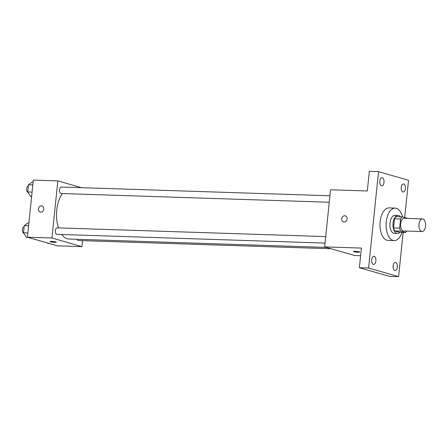 <?xml version="1.0" encoding="UTF-8"?>
<svg xmlns="http://www.w3.org/2000/svg" width="448" height="448" viewBox="0 0 448 448"><rect width="100%" height="100%" fill="white"/><g stroke="black" fill="none" stroke-linecap="round" stroke-linejoin="round"><path stroke-width="0.67" d="M421.618 231.493A6.317 3.338 -88.1 0 1 418.947 224.722A6.317 3.338 -88.1 0 1 422.47 218.932A6.317 3.338 -88.1 0 1 425.6 225.355A6.317 3.338 -88.1 0 1 422.055 231.566A6.317 3.338 -88.1 0 1 421.618 231.493M422.055 231.566L403.67 230.966A6.317 3.338 -88.1 0 1 403.234 230.894A6.317 3.338 -88.1 0 1 400.562 224.123A6.317 3.338 -88.1 0 1 404.085 218.333L422.47 218.932M400.602 218.994L399.655 228.15A8.579 4.536 -88.1 0 0 400.736 231.095L394.604 230.894A8.579 4.536 -88.1 0 1 393.529 227.948L394.47 218.792L400.602 218.994A8.579 4.536 -88.1 0 1 402.209 216.821L407.019 218.204A8.579 4.536 -88.1 0 1 407.148 218.434M400.736 231.095L405.546 232.478A8.579 4.536 -88.1 0 0 406.739 231.067M393.529 227.948L399.655 228.15M394.604 230.894L399.414 232.277L405.546 232.478M394.47 218.792A8.579 4.536 -88.1 0 1 396.082 216.619L402.209 216.821M400.428 216.759A9.027 4.771 91.9 0 0 398.042 215.426A9.027 4.771 91.9 0 0 393.064 223.104A9.027 4.771 91.9 0 0 397.454 233.47A9.027 4.771 91.9 0 0 399.924 232.294M397.454 233.47L394.391 233.374A9.027 4.771 -88.1 0 1 393.764 233.274A9.027 4.771 -88.1 0 1 389.995 223.003A9.027 4.771 -88.1 0 1 394.979 215.326L398.042 215.426M401.968 232.361A16.251 8.585 -88.1 0 1 394.156 240.593A16.251 8.585 -88.1 0 1 393.025 240.414A16.251 8.585 -88.1 0 1 386.154 222.992A16.251 8.585 -88.1 0 1 395.214 208.107A16.251 8.585 -88.1 0 1 402.494 216.899M394.156 240.593L388.03 240.391A16.251 8.585 -88.1 0 1 386.898 240.212A16.251 8.585 -88.1 0 1 380.027 222.796A16.251 8.585 -88.1 0 1 389.088 207.906L395.214 208.107M405.446 188.574A4.06 2.145 -88.1 0 1 403.206 192.03A4.06 2.145 -88.1 0 1 401.195 187.902A4.06 2.145 -88.1 0 1 403.469 183.915A4.06 2.145 -88.1 0 1 405.446 188.574M397.331 267.103A4.06 2.145 -88.1 0 1 395.091 270.553A4.06 2.145 -88.1 0 1 393.081 266.426A4.06 2.145 -88.1 0 1 395.354 262.438A4.06 2.145 -88.1 0 1 397.331 267.103M375.883 260.932A4.06 2.145 -88.1 0 1 373.643 264.387A4.06 2.145 -88.1 0 1 371.633 260.26A4.06 2.145 -88.1 0 1 373.906 256.273A4.06 2.145 -88.1 0 1 375.883 260.932M383.998 182.409A4.06 2.145 -88.1 0 1 381.758 185.858A4.06 2.145 -88.1 0 1 379.747 181.731A4.06 2.145 -88.1 0 1 382.021 177.75A4.06 2.145 -88.1 0 1 383.998 182.409M404.684 217.532L408.537 180.275L378.538 171.651L368.575 268.022L398.574 276.646L403.15 232.4M378.538 171.651L369.342 171.354L367.315 190.982L330.546 189.784L324.643 246.893L361.413 248.091L359.386 267.725L368.575 268.022M344.126 222.012A3.158 2.66 106 0 1 343.577 221.928A3.158 2.66 106 0 1 341.891 218.154A3.158 2.66 106 0 1 345.318 215.852A3.158 2.66 106 0 1 347.082 219.302A3.158 2.66 106 0 1 344.126 222.012M359.386 267.725L389.385 276.349L398.574 276.646M324.643 246.893L354.642 255.522L360.629 255.713M359.638 252.078A3.158 0.353 5.9 0 1 357.325 252.179A3.158 0.353 5.9 0 1 353.814 251.664A3.158 0.353 5.9 0 1 353.354 251.429A3.158 0.353 5.9 0 1 356.535 251.401A3.158 0.353 5.9 0 1 359.638 252.078A3.158 0.353 5.9 0 1 357.33 252.185A3.158 0.353 5.9 0 1 353.814 251.67A3.158 0.353 5.9 0 1 353.354 251.429M343.577 221.928A3.158 2.66 106 0 1 341.891 218.154A3.158 2.66 106 0 1 345.324 215.852M326.469 247.419L69.059 239.036A25.278 13.356 -88.1 0 1 67.301 238.756A25.278 13.356 -88.1 0 1 61.762 234.511M58.475 227.898A25.278 13.356 -88.1 0 1 62.339 193.558M77.106 239.299A3.248 1.719 91.9 0 0 78.394 240.52L331.094 248.752M329.258 202.25L61.163 193.519A3.248 1.719 -88.1 0 1 60.939 193.486A3.248 1.719 -88.1 0 1 59.562 190.002A3.248 1.719 -88.1 0 1 61.376 187.023L329.93 195.77M325.035 243.085L56.946 234.354A3.248 1.719 -88.1 0 1 56.717 234.315A3.248 1.719 -88.1 0 1 55.345 230.832A3.248 1.719 -88.1 0 1 57.154 227.853L325.707 236.6M81.385 187.673L57.837 180.902L51.934 238.011L81.934 246.641L82.55 240.654M51.934 238.011L27.423 237.216L33.32 180.107L57.837 180.902M40.774 212.134A3.158 2.66 106 0 1 40.225 212.044A3.158 2.66 106 0 1 38.539 208.275A3.158 2.66 106 0 1 41.966 205.974A3.158 2.66 106 0 1 43.73 209.423A3.158 2.66 106 0 1 40.774 212.134M27.423 237.216L57.422 245.84L81.934 246.641M56.286 242.2A3.158 0.353 5.9 0 1 53.973 242.301A3.158 0.353 5.9 0 1 50.462 241.786A3.158 0.353 5.9 0 1 50.002 241.55A3.158 0.353 5.9 0 1 53.183 241.522A3.158 0.353 5.9 0 1 56.286 242.2A3.158 0.353 5.9 0 1 53.978 242.306A3.158 0.353 5.9 0 1 50.462 241.791A3.158 0.353 5.9 0 1 50.002 241.55M40.225 212.044A3.158 2.66 106 0 1 38.545 208.275A3.158 2.66 106 0 1 41.972 205.974M47.555 243.001L47.88 243.51L49.504 243.561M28.896 222.947L27.922 222.919L24.265 225.579L23.52 232.792L26.426 237.345L28.056 237.395M24.265 225.579L28.61 225.725M23.52 232.792L27.866 232.938M23.817 233.251A3.248 1.719 -88.1 0 1 23.778 233.246A3.248 1.719 -88.1 0 1 22.4 229.83A3.248 1.719 -88.1 0 1 24.142 226.783M33.113 182.118L32.138 182.084L28.487 184.75L27.742 191.962L30.649 196.51L31.623 196.543M28.487 184.75L32.827 184.89M27.742 191.962L32.082 192.102M28.034 192.422A3.248 1.719 -88.1 0 1 28 192.41A3.248 1.719 -88.1 0 1 26.622 188.994A3.248 1.719 -88.1 0 1 28.364 185.948"/></g></svg>
